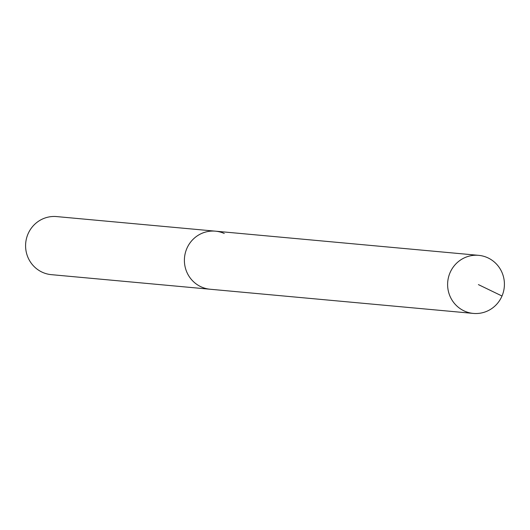 <?xml version="1.0" encoding="UTF-8"?>
<svg xmlns="http://www.w3.org/2000/svg" width="530" height="530" viewBox="0 0 530 530"><rect width="100%" height="100%" fill="white"/><g stroke="black" fill="none" stroke-linecap="round" stroke-linejoin="round"><path stroke-width="0.79" d="M464.558 311.11A29.157 28.395 -84.8 0 1 448.526 277.177A29.157 28.395 -84.8 0 1 478.676 255.347A29.157 28.395 -84.8 0 1 487.467 257.653A29.157 28.395 -84.8 0 1 503.5 291.586A29.157 28.395 -84.8 0 1 473.343 313.415A29.157 28.395 -84.8 0 1 464.558 311.11M473.343 313.415L51.324 274.653A29.157 28.395 95.2 0 1 42.532 272.347A29.157 28.395 95.2 0 1 26.5 238.414A29.157 28.395 95.2 0 1 56.657 216.584L215.465 231.173A29.157 28.395 95.2 0 0 185.308 253.002A29.157 28.395 95.2 0 0 201.34 286.935A29.157 28.395 95.2 0 0 210.132 289.241A29.157 28.395 -84.8 0 1 201.34 286.935A29.157 28.395 -84.8 0 1 185.308 253.002A29.157 28.395 -84.8 0 1 215.465 231.173A29.157 28.395 -84.8 0 1 224.25 233.478M478.404 284.603L502.003 296.012M215.465 231.173L478.676 255.347"/></g></svg>
